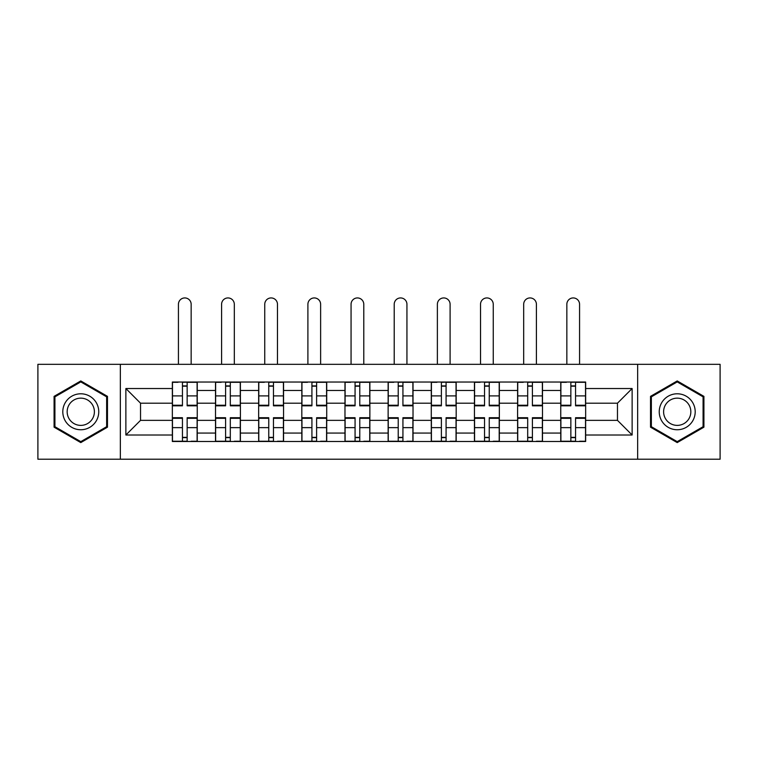 <?xml version="1.0" encoding="UTF-8"?>
<svg xmlns="http://www.w3.org/2000/svg" width="758" height="758" viewBox="0 0 758 758"><rect width="100%" height="100%" fill="white"/><g stroke="black" fill="none" stroke-linecap="round" stroke-linejoin="round"><path stroke-width="1.14" d="M637.658 459.215L720.1 459.215L720.1 364.323L37.9 364.323L37.9 459.215L637.658 459.215L637.658 364.323M215.509 441.507L215.509 390.465L197.251 390.465L197.251 441.507M197.251 390.465L197.251 382.032M215.509 390.465L215.509 382.032M240.4 382.032L240.4 441.507M258.658 441.507L258.658 382.032M283.558 382.032L283.558 441.507M301.817 441.507L301.817 382.032M326.717 382.032L326.717 441.507M344.975 441.507L344.975 382.032M369.866 382.032L369.866 441.507M388.134 441.507L388.134 382.032M413.025 382.032L413.025 441.507M431.283 441.507L431.283 382.032M456.183 382.032L456.183 441.507M474.442 441.507L474.442 382.032M499.342 382.032L499.342 441.507M517.6 441.507L517.6 382.032M542.491 382.032L542.491 441.507M560.749 441.507L560.749 382.032M560.749 420.349L542.491 420.349M517.6 420.349L499.342 420.349M474.442 420.349L456.183 420.349M431.283 420.349L413.025 420.349M388.134 420.349L369.866 420.349M344.975 420.349L326.717 420.349M301.817 420.349L283.558 420.349M258.658 420.349L240.4 420.349M215.509 420.349L197.251 420.349M560.749 403.199L542.491 403.199M517.6 403.199L499.342 403.199M474.442 403.199L456.183 403.199M431.283 403.199L413.025 403.199M388.134 403.199L369.866 403.199M344.975 403.199L326.717 403.199M301.817 403.199L283.558 403.199M258.658 403.199L240.4 403.199M215.509 403.199L197.251 403.199M140.533 420.349L172.35 420.349L172.35 403.199L140.533 403.199L140.533 420.349L125.875 435.007L125.875 388.532L172.35 388.532L172.35 403.199M585.65 403.199L585.65 420.349L617.467 420.349L617.467 403.199L585.65 403.199L585.65 382.032L172.35 382.032L172.35 388.532M585.65 388.532L632.125 388.532L632.125 435.007L585.65 435.007L585.65 420.349M172.35 420.349L172.35 441.507L585.65 441.507L585.65 435.007M172.35 435.007L125.875 435.007M120.342 459.215L120.342 364.323M107.475 396.358L80.784 380.942L54.083 396.358L54.083 427.18L80.784 442.596L107.475 427.18L107.475 396.358M703.917 396.358L677.216 380.942L650.525 396.358L650.525 427.18L677.216 442.596L703.917 427.18L703.917 396.358M187.15 437.357L182.441 437.357M182.441 386.182L187.15 386.182M230.309 437.357L225.6 437.357M225.6 386.182L230.309 386.182M273.458 437.357L268.758 437.357M268.758 386.182L273.458 386.182M316.617 437.357L311.917 437.357M311.917 386.182L316.617 386.182M359.775 437.357L355.066 437.357M355.066 386.182L359.775 386.182M402.934 437.357L398.225 437.357M398.225 386.182L402.934 386.182M446.083 437.357L441.383 437.357M441.383 386.182L446.083 386.182M489.242 437.357L484.542 437.357M484.542 386.182L489.242 386.182M532.4 437.357L527.691 437.357M527.691 386.182L532.4 386.182M575.559 437.357L570.85 437.357M570.85 386.182L575.559 386.182M125.875 388.532L140.533 403.199M617.467 420.349L632.125 435.007M617.467 403.199L632.125 388.532M191.158 364.323L191.158 304.299A6.367 6.367 0 0 0 184.8 297.932A6.367 6.367 0 0 0 178.433 304.299L178.433 364.323M187.15 405.236L197.108 405.236L197.108 405.824L187.15 405.824L187.15 382.307L197.108 382.307L191.575 382.307M197.108 405.236L197.108 382.307M182.441 385.907L187.15 385.907M178.016 382.307L172.483 382.307L172.483 405.824L182.441 405.824L182.441 382.307L191.158 382.032M172.483 382.307L178.433 382.032M182.441 418.302L172.483 418.302L172.483 417.715L182.441 417.715L182.441 441.232L172.483 441.232L178.016 441.232M172.483 418.302L172.483 441.232M187.15 437.641L182.441 437.641M191.575 441.232L197.108 441.232L197.108 417.715L187.15 417.715L187.15 441.232L178.433 441.232M197.108 441.232L191.158 441.232M234.317 364.323L234.317 304.299A6.367 6.367 0 0 0 227.95 297.932A6.367 6.367 0 0 0 221.592 304.299L221.592 364.323M230.309 405.236L240.267 405.236L240.267 405.824L230.309 405.824L230.309 382.307L240.267 382.307L234.734 382.307M240.267 405.236L240.267 382.307M225.6 385.907L230.309 385.907M221.175 382.307L215.642 382.307L215.642 405.824L225.6 405.824L225.6 382.307L234.317 382.032M215.642 382.307L221.592 382.032M277.475 364.323L277.475 304.299A6.367 6.367 0 0 0 271.108 297.932A6.367 6.367 0 0 0 264.75 304.299L264.75 364.323M273.458 405.236L283.416 405.236L283.416 405.824L273.458 405.824L273.458 382.307L283.416 382.307L277.883 382.307M283.416 405.236L283.416 382.307M268.758 385.907L273.458 385.907M264.334 382.307L258.8 382.307L258.8 405.824L268.758 405.824L268.758 382.307L277.475 382.032M258.8 382.307L264.75 382.032M65.207 420.766A17.984 17.984 0 0 0 89.766 427.341A17.984 17.984 0 0 0 96.351 402.782A17.984 17.984 0 0 0 71.792 396.197A17.984 17.984 0 0 0 65.207 420.766M68.987 418.577A13.616 13.616 0 0 0 87.587 423.561A13.616 13.616 0 0 0 92.571 404.962A13.616 13.616 0 0 0 73.971 399.978A13.616 13.616 0 0 0 68.987 418.577M80.784 381.899L106.641 396.841L106.641 426.707L80.784 441.639L54.917 426.707L54.917 396.841L80.784 381.899M661.649 420.766A17.984 17.984 0 0 0 686.208 427.341A17.984 17.984 0 0 0 692.793 402.782A17.984 17.984 0 0 0 668.234 396.197A17.984 17.984 0 0 0 661.649 420.766M665.429 418.577A13.616 13.616 0 0 0 684.029 423.561A13.616 13.616 0 0 0 689.013 404.962A13.616 13.616 0 0 0 670.413 399.978A13.616 13.616 0 0 0 665.429 418.577M677.216 381.899L703.083 396.841L703.083 426.707L677.216 441.639L651.359 426.707L651.359 396.841L677.216 381.899M225.6 418.302L215.642 418.302L215.642 417.715L225.6 417.715L225.6 441.232L215.642 441.232L221.175 441.232M215.642 418.302L215.642 441.232M230.309 437.641L225.6 437.641M234.734 441.232L240.267 441.232L240.267 417.715L230.309 417.715L230.309 441.232L221.592 441.232M240.267 441.232L234.317 441.232M268.758 418.302L258.8 418.302L258.8 417.715L268.758 417.715L268.758 441.232L258.8 441.232L264.334 441.232M258.8 418.302L258.8 441.232M273.458 437.641L268.758 437.641M277.883 441.232L283.416 441.232L283.416 417.715L273.458 417.715L273.458 441.232L264.75 441.232M283.416 441.232L277.475 441.232M320.625 364.323L320.625 304.299A6.367 6.367 0 0 0 314.267 297.932A6.367 6.367 0 0 0 307.9 304.299L307.9 364.323M316.617 405.236L326.575 405.236L326.575 405.824L316.617 405.824L316.617 382.307L326.575 382.307L321.041 382.307M326.575 405.236L326.575 382.307M311.917 385.907L316.617 385.907M307.492 382.307L301.959 382.307L301.959 405.824L311.917 405.824L311.917 382.307L320.625 382.032M301.959 382.307L307.9 382.032M363.783 364.323L363.783 304.299A6.367 6.367 0 0 0 357.425 297.932A6.367 6.367 0 0 0 351.058 304.299L351.058 364.323M359.775 405.236L369.733 405.236L369.733 405.824L359.775 405.824L359.775 382.307L369.733 382.307L364.2 382.307M369.733 405.236L369.733 382.307M355.066 385.907L359.775 385.907M350.641 382.307L345.108 382.307L345.108 405.824L355.066 405.824L355.066 382.307L363.783 382.032M345.108 382.307L351.058 382.032M406.942 364.323L406.942 304.299A6.367 6.367 0 0 0 400.575 297.932A6.367 6.367 0 0 0 394.217 304.299L394.217 364.323M402.934 405.236L412.892 405.236L412.892 405.824L402.934 405.824L402.934 382.307L412.892 382.307L407.359 382.307M412.892 405.236L412.892 382.307M398.225 385.907L402.934 385.907M393.8 382.307L388.267 382.307L388.267 405.824L398.225 405.824L398.225 382.307L406.942 382.032M388.267 382.307L394.217 382.032M311.917 418.302L301.959 418.302L301.959 417.715L311.917 417.715L311.917 441.232L301.959 441.232L307.492 441.232M301.959 418.302L301.959 441.232M316.617 437.641L311.917 437.641M321.041 441.232L326.575 441.232L326.575 417.715L316.617 417.715L316.617 441.232L307.9 441.232M326.575 441.232L320.625 441.232M355.066 418.302L345.108 418.302L345.108 417.715L355.066 417.715L355.066 441.232L345.108 441.232L350.641 441.232M345.108 418.302L345.108 441.232M359.775 437.641L355.066 437.641M364.2 441.232L369.733 441.232L369.733 417.715L359.775 417.715L359.775 441.232L351.058 441.232M369.733 441.232L363.783 441.232M398.225 418.302L388.267 418.302L388.267 417.715L398.225 417.715L398.225 441.232L388.267 441.232L393.8 441.232M388.267 418.302L388.267 441.232M402.934 437.641L398.225 437.641M407.359 441.232L412.892 441.232L412.892 417.715L402.934 417.715L402.934 441.232L394.217 441.232M412.892 441.232L406.942 441.232M450.1 364.323L450.1 304.299A6.367 6.367 0 0 0 443.733 297.932A6.367 6.367 0 0 0 437.375 304.299L437.375 364.323M446.083 405.236L456.041 405.236L456.041 405.824L446.083 405.824L446.083 382.307L456.041 382.307L450.508 382.307M456.041 405.236L456.041 382.307M441.383 385.907L446.083 385.907M436.959 382.307L431.425 382.307L431.425 405.824L441.383 405.824L441.383 382.307L450.1 382.032M431.425 382.307L437.375 382.032M441.383 418.302L431.425 418.302L431.425 417.715L441.383 417.715L441.383 441.232L431.425 441.232L436.959 441.232M431.425 418.302L431.425 441.232M446.083 437.641L441.383 437.641M450.508 441.232L456.041 441.232L456.041 417.715L446.083 417.715L446.083 441.232L437.375 441.232M456.041 441.232L450.1 441.232M493.25 364.323L493.25 304.299A6.367 6.367 0 0 0 486.892 297.932A6.367 6.367 0 0 0 480.525 304.299L480.525 364.323M489.242 405.236L499.2 405.236L499.2 405.824L489.242 405.824L489.242 382.307L499.2 382.307L493.666 382.307M499.2 405.236L499.2 382.307M484.542 385.907L489.242 385.907M480.117 382.307L474.584 382.307L474.584 405.824L484.542 405.824L484.542 382.307L493.25 382.032M474.584 382.307L480.525 382.032M484.542 418.302L474.584 418.302L474.584 417.715L484.542 417.715L484.542 441.232L474.584 441.232L480.117 441.232M474.584 418.302L474.584 441.232M489.242 437.641L484.542 437.641M493.666 441.232L499.2 441.232L499.2 417.715L489.242 417.715L489.242 441.232L480.525 441.232M499.2 441.232L493.25 441.232M536.408 364.323L536.408 304.299A6.367 6.367 0 0 0 530.05 297.932A6.367 6.367 0 0 0 523.683 304.299L523.683 364.323M532.4 405.236L542.358 405.236L542.358 405.824L532.4 405.824L532.4 382.307L542.358 382.307L536.825 382.307M542.358 405.236L542.358 382.307M527.691 385.907L532.4 385.907M523.266 382.307L517.733 382.307L517.733 405.824L527.691 405.824L527.691 382.307L536.408 382.032M517.733 382.307L523.683 382.032M527.691 418.302L517.733 418.302L517.733 417.715L527.691 417.715L527.691 441.232L517.733 441.232L523.266 441.232M517.733 418.302L517.733 441.232M532.4 437.641L527.691 437.641M536.825 441.232L542.358 441.232L542.358 417.715L532.4 417.715L532.4 441.232L523.683 441.232M542.358 441.232L536.408 441.232M579.567 364.323L579.567 304.299A6.367 6.367 0 0 0 573.2 297.932A6.367 6.367 0 0 0 566.842 304.299L566.842 364.323M575.559 405.236L585.517 405.236L585.517 405.824L575.559 405.824L575.559 382.307L585.517 382.307L579.984 382.307M585.517 405.236L585.517 382.307M570.85 385.907L575.559 385.907M566.425 382.307L560.892 382.307L560.892 405.824L570.85 405.824L570.85 382.307L579.567 382.032M560.892 382.307L566.842 382.032M570.85 418.302L560.892 418.302L560.892 417.715L570.85 417.715L570.85 441.232L560.892 441.232L566.425 441.232M560.892 418.302L560.892 441.232M575.559 437.641L570.85 437.641M579.984 441.232L585.517 441.232L585.517 417.715L575.559 417.715L575.559 441.232L566.842 441.232M585.517 441.232L579.567 441.232M517.6 390.465L499.342 390.465M474.442 390.465L456.183 390.465M431.283 390.465L413.025 390.465M388.134 390.465L369.866 390.465M344.975 390.465L326.717 390.465M301.817 390.465L283.558 390.465M258.658 390.465L240.4 390.465M560.749 390.465L542.491 390.465M517.6 433.074L499.342 433.074M474.442 433.074L456.183 433.074M431.283 433.074L413.025 433.074M388.134 433.074L369.866 433.074M344.975 433.074L326.717 433.074M301.817 433.074L283.558 433.074M258.658 433.074L240.4 433.074M215.509 433.074L197.251 433.074M560.749 433.074L542.491 433.074M187.15 395.894L197.108 395.894M172.483 405.236L182.441 405.236M172.483 395.894L182.441 395.894M182.441 427.645L172.483 427.645M197.108 418.302L187.15 418.302M197.108 427.645L187.15 427.645M230.309 395.894L240.267 395.894M215.642 405.236L225.6 405.236M215.642 395.894L225.6 395.894M273.458 395.894L283.416 395.894M258.8 405.236L268.758 405.236M258.8 395.894L268.758 395.894M225.6 427.645L215.642 427.645M240.267 418.302L230.309 418.302M240.267 427.645L230.309 427.645M268.758 427.645L258.8 427.645M283.416 418.302L273.458 418.302M283.416 427.645L273.458 427.645M316.617 395.894L326.575 395.894M301.959 405.236L311.917 405.236M301.959 395.894L311.917 395.894M359.775 395.894L369.733 395.894M345.108 405.236L355.066 405.236M345.108 395.894L355.066 395.894M402.934 395.894L412.892 395.894M388.267 405.236L398.225 405.236M388.267 395.894L398.225 395.894M311.917 427.645L301.959 427.645M326.575 418.302L316.617 418.302M326.575 427.645L316.617 427.645M355.066 427.645L345.108 427.645M369.733 418.302L359.775 418.302M369.733 427.645L359.775 427.645M398.225 427.645L388.267 427.645M412.892 418.302L402.934 418.302M412.892 427.645L402.934 427.645M446.083 395.894L456.041 395.894M431.425 405.236L441.383 405.236M431.425 395.894L441.383 395.894M441.383 427.645L431.425 427.645M456.041 418.302L446.083 418.302M456.041 427.645L446.083 427.645M489.242 395.894L499.2 395.894M474.584 405.236L484.542 405.236M474.584 395.894L484.542 395.894M484.542 427.645L474.584 427.645M499.2 418.302L489.242 418.302M499.2 427.645L489.242 427.645M532.4 395.894L542.358 395.894M517.733 405.236L527.691 405.236M517.733 395.894L527.691 395.894M527.691 427.645L517.733 427.645M542.358 418.302L532.4 418.302M542.358 427.645L532.4 427.645M575.559 395.894L585.517 395.894M560.892 405.236L570.85 405.236M560.892 395.894L570.85 395.894M570.85 427.645L560.892 427.645M585.517 418.302L575.559 418.302M585.517 427.645L575.559 427.645"/></g></svg>
